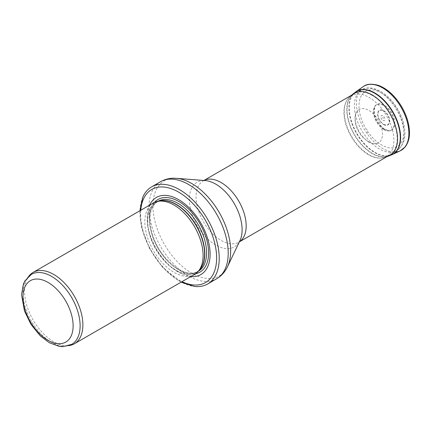 <?xml version="1.0" encoding="UTF-8"?>
<svg xmlns="http://www.w3.org/2000/svg" width="431" height="431" viewBox="0 0 431 431"><rect width="100%" height="100%" fill="white"/><g stroke="black" fill="none" stroke-linecap="round" stroke-linejoin="round"><path stroke-width="0.32" stroke-dasharray="2.15 1.62" d="M31.366 274.38A40.39 23.322 -120 0 0 27.902 277.225A40.39 23.322 -120 0 0 31.366 321.025A40.39 23.322 -120 0 0 67.565 345.921A40.39 23.322 -120 0 0 71.756 344.342M29.594 275.312A41.214 23.797 -120 0 0 33.128 320.007A41.214 23.797 -120 0 0 70.064 345.409M153.355 203.001A41.214 23.797 -120 0 0 153.355 250.589A41.214 23.797 -120 0 0 194.57 274.385M149.611 205.161A44.512 25.698 -120 0 0 156.372 248.849A44.512 25.698 -120 0 0 190.825 276.546M142.833 197.102A56.052 32.363 -120 0 0 151.561 251.629A56.052 32.363 -120 0 0 194.419 286.448M372.142 95.337A35.444 20.467 -120 0 0 354.864 93.338A35.444 20.467 -120 0 0 354.417 93.581A35.444 20.467 -120 0 0 354.417 134.51A35.444 20.467 -120 0 0 389.866 154.971A35.444 20.467 -120 0 0 390.297 154.713A35.444 20.467 -120 0 0 395.179 126.17A35.444 20.467 -120 0 0 372.142 95.337M382.911 120.438A2.915 1.686 -120 0 0 384.7 117.9A2.915 1.686 -120 0 0 381.128 115.837A2.915 1.686 -120 0 0 382.911 120.438M367.023 129.709A3.033 1.751 -120 0 0 367.39 129.882L367.023 129.709M383.779 129.505A14.638 8.453 -120 0 0 390.12 130.663A14.638 8.453 -120 0 0 391.1 113.331A14.638 8.453 -120 0 0 375.6 105.509A14.638 8.453 -120 0 0 374.485 117.447A14.638 8.453 -120 0 0 383.773 129.505A14.638 8.453 -120 0 0 383.779 129.505M368.861 141.907A19.276 11.131 60 0 1 368.764 141.853A19.276 11.131 60 0 1 356.599 125.965A19.276 11.131 60 0 1 358.091 110.304A19.276 11.131 60 0 1 378.499 120.605A19.276 11.131 60 0 1 377.217 143.426A19.276 11.131 60 0 1 368.861 141.907M159.141 201.083A40.39 23.322 -120 0 0 156.065 202.387L159.998 200.911A40.439 23.344 -120 0 0 155.801 249.177A40.439 23.344 -120 0 0 199.704 269.677L196.455 272.349A40.39 23.322 -120 0 0 199.122 270.334M157.875 201.342A40.39 23.322 -120 0 0 157.832 201.369L156.065 202.387A40.39 23.322 -120 0 0 156.065 249.026A40.39 23.322 -120 0 0 196.455 272.349L198.222 271.325A40.39 23.322 -120 0 0 198.265 271.304M157.832 201.369A40.39 23.322 -120 0 0 157.832 248.008A40.39 23.322 -120 0 0 198.222 271.325C186.812 279.38 161.894 261.601 153.528 237.659C147.591 219.611 149.029 207.51 157.832 201.369M154.363 202.473A41.942 24.211 -120 0 0 157.978 247.922A41.942 24.211 -120 0 0 195.529 273.777M140.77 210.263A53.746 31.032 -120 0 0 181.984 281.653M160.547 181.715A56.052 32.363 -120 0 0 160.542 246.44A56.052 32.363 -120 0 0 216.599 278.803M176.381 178.321A54.936 31.716 -120 0 0 164.335 244.253A54.936 31.716 -120 0 0 227.455 266.784M203.955 180.47A35.444 20.467 -120 0 0 203.394 180.772L205.258 180.573A37.308 21.539 -120 0 0 197.075 225.348A37.308 21.539 -120 0 0 239.943 240.654L238.839 242.168A35.444 20.467 -120 0 0 239.377 241.834M203.922 180.47L203.394 180.772A35.444 20.467 -120 0 0 203.394 221.701A35.444 20.467 -120 0 0 238.839 242.168L239.367 241.861M379.215 91.534A35.094 20.262 -120 0 0 362.11 89.556A35.094 20.262 -120 0 0 361.668 130.324A35.094 20.262 -120 0 0 397.193 150.327A35.094 20.262 -120 0 0 402.026 122.065A35.094 20.262 -120 0 0 379.215 91.534M381.467 92.929A31.802 18.361 -120 0 0 361.992 120.632A31.802 18.361 -120 0 0 400.943 143.119A31.802 18.361 -120 0 0 381.467 92.929M384.328 129.305A14.778 8.528 -120 0 0 390.691 130.485A14.778 8.528 -120 0 0 391.714 112.976A14.778 8.528 -120 0 0 376.042 105.11A14.778 8.528 -120 0 0 374.878 116.93A14.778 8.528 -120 0 0 383.967 129.09A14.778 8.528 -120 0 0 384.328 129.305M384.98 129.968A16.502 9.525 -120 0 0 385.298 130.157L384.98 129.968M369.06 154.713A35.094 20.262 -120 0 0 384.161 157.514A35.094 20.262 -120 0 0 386.607 115.923A35.094 20.262 -120 0 0 349.369 97.244A35.094 20.262 -120 0 0 346.799 125.874A35.094 20.262 -120 0 0 369.044 154.702A35.094 20.262 -120 0 0 369.06 154.713M352.122 94.734A35.881 20.715 -120 0 0 349.379 123.993A35.881 20.715 -120 0 0 372.158 153.555A35.881 20.715 -120 0 0 387.717 156.388M355.58 91.97A36.301 20.957 -120 0 0 351.136 121.321A36.301 20.957 -120 0 0 374.598 152.499A36.301 20.957 -120 0 0 391.838 154.772M355.726 91.873A36.333 20.974 -120 0 0 351.459 121.278A36.333 20.974 -120 0 0 374.895 152.342A36.333 20.974 -120 0 0 374.905 152.348A36.333 20.974 -120 0 0 391.994 154.697M363.231 86.642A37.088 21.415 -120 0 0 358.684 116.629A37.088 21.415 -120 0 0 382.663 148.485A37.088 21.415 -120 0 0 395.803 151.998M383.811 124.645A8.539 4.93 -120 0 0 389.667 120.05A8.539 4.93 -120 0 0 382.082 109.959A8.539 4.93 -120 0 0 377.712 115.093A8.539 4.93 -120 0 0 383.692 124.581A8.539 4.93 -120 0 0 383.811 124.645M367.438 132.931L367.164 132.78A6.891 3.981 -120 0 0 367.438 132.931M367.422 132.603L367.131 132.446A6.465 3.734 -120 0 0 367.422 132.603M382.114 110.352A8.108 4.682 -120 0 0 377.982 115.249A8.108 4.682 -120 0 0 383.665 124.247A8.108 4.682 -120 0 0 389.344 120.001A8.108 4.682 -120 0 0 382.114 110.352M67.565 345.921L68.944 345.635M27.902 277.225L28.839 276.169M139.897 210.77L141.637 227.611L149.557 248.542L162.535 267.263L181.112 282.16M390.297 154.713L397.193 150.327C404.45 144.784 406.605 135.84 403.658 123.503C401.482 115.099 397.495 107.486 391.693 100.665C388.304 96.759 384.667 93.678 380.783 91.415C371.926 86.518 365.38 87.606 362.11 89.556L354.864 93.338M375.6 105.509L376.042 105.11C374.765 105.105 374.259 108.036 374.528 113.913C375.078 117.857 378.644 125.238 384.624 129.117C388.067 130.701 390.093 131.159 390.691 130.485L390.12 130.663M387.049 156.598L384.161 157.514C379.307 158.888 374.06 157.951 368.413 154.697C359.244 149.061 352.229 140.414 347.364 128.761C344.983 122.695 343.841 116.936 343.943 111.484C344.094 105.342 345.904 100.595 349.369 97.244L351.599 95.208M377.217 143.426C375.406 144.38 372.422 143.868 368.257 141.901L361.905 136.411C358.878 132.732 356.787 128.67 355.64 124.22C354.309 117.227 355.128 112.588 358.091 110.304M382.701 117.749C383.515 118.552 383.558 118.444 382.814 117.437L382.701 117.749"/><path stroke-width="0.65" d="M51.558 276.384A40.39 23.322 -120 0 0 31.366 274.38L24.917 280.899L23.366 284.164L21.55 294.739L24.492 311.047L31.054 324.538L40.379 335.975L49.398 342.764L59.236 346.373L62.872 346.664L71.756 344.342A40.39 23.322 -120 0 0 77.946 311.974A40.39 23.322 -120 0 0 51.558 276.384M68.944 345.635L70.064 345.409A41.214 23.797 -120 0 0 74.342 343.798A41.214 23.797 -120 0 0 80.662 310.773A41.214 23.797 -120 0 0 53.735 274.455A41.214 23.797 -120 0 0 33.128 272.414A41.214 23.797 -120 0 0 29.594 275.312L28.839 276.169M74.342 343.798L194.57 274.385A41.214 23.797 -120 0 0 198.104 271.487A41.214 23.797 -120 0 0 199.704 237.777A41.214 23.797 -120 0 0 173.962 205.043A41.214 23.797 -120 0 0 157.633 201.39A41.214 23.797 -120 0 0 153.355 203.001L33.128 272.414M190.825 276.546A44.512 25.698 -120 0 0 209.482 246.629A44.512 25.698 -120 0 0 178.628 199.655A44.512 25.698 -120 0 0 149.611 205.161M181.112 282.16L194.419 286.448A56.052 32.363 -120 0 0 207.613 283.991A56.052 32.363 -120 0 0 216.206 239.07A56.052 32.363 -120 0 0 179.587 189.678A56.052 32.363 -120 0 0 151.561 186.903A56.052 32.363 -120 0 0 142.833 197.102L139.897 210.77M48.062 282.44A35.444 20.467 60 0 1 69.768 338.383A35.444 20.467 60 0 1 26.356 313.321A35.444 20.467 60 0 1 48.062 282.44M198.104 271.487L199.704 269.677A40.439 23.344 -120 0 0 201.277 236.608A40.439 23.344 -120 0 0 176.02 204.488A40.439 23.344 -120 0 0 159.998 200.911L157.633 201.39M199.122 270.334A40.39 23.322 -120 0 0 201.805 237.352A40.39 23.322 -120 0 0 176.263 204.386A40.39 23.322 -120 0 0 159.141 201.083M198.265 271.304A40.39 23.322 -120 0 0 204.407 238.925A40.39 23.322 -120 0 0 178.03 203.367A40.39 23.322 -120 0 0 157.875 201.342M195.529 273.777A41.942 24.211 -120 0 0 207.306 242.179A41.942 24.211 -120 0 0 178.946 201.573A41.942 24.211 -120 0 0 154.363 202.473M181.984 281.653A53.746 31.032 -120 0 0 216.594 255.976A53.746 31.032 -120 0 0 178.628 192.118A53.746 31.032 -120 0 0 140.77 210.263M207.613 283.991L216.599 278.803A56.052 32.363 -120 0 0 225.192 233.888A56.052 32.363 -120 0 0 188.573 184.49A56.052 32.363 -120 0 0 160.547 181.715L151.561 186.903M176.381 178.321L205.258 180.573A37.308 21.539 -120 0 1 215.732 184.118A37.308 21.539 -120 0 1 239.943 240.654L227.455 266.784A54.936 31.716 -120 0 0 191.8 183.541A54.936 31.716 -120 0 0 176.381 178.321C170.676 177.863 165.396 178.994 160.547 181.715M239.377 241.834A35.444 20.467 -120 0 0 244.118 213.264A35.444 20.467 -120 0 0 221.114 182.528A35.444 20.467 -120 0 0 203.955 180.47M391.994 154.697A36.333 20.974 -120 0 0 392.156 154.621L387.717 156.388A35.881 20.715 -120 0 0 390.103 113.903A35.881 20.715 -120 0 0 352.122 94.734L351.599 95.208M391.838 154.772A36.301 20.957 -120 0 0 392.749 112.378A36.301 20.957 -120 0 0 355.58 91.97L352.122 94.734M395.803 151.998A37.088 21.415 -120 0 0 400.28 150.807L392.162 154.621A36.333 20.974 -120 0 0 392.162 154.621A36.333 20.974 -120 0 0 393.072 112.195A36.333 20.974 -120 0 0 355.871 91.765A36.333 20.974 -120 0 0 355.866 91.771A36.333 20.974 -120 0 0 355.726 91.873M363.231 86.642C366.393 83.986 371.312 83.528 377.998 85.257C382.69 86.841 387.264 89.756 391.714 94.001C398.346 100.471 403.308 108.229 406.589 117.264C408.529 122.781 409.482 128.029 409.45 133.001C409.461 136.067 409.041 141.788 405.145 146.971L400.28 150.807A37.088 21.415 -120 0 0 401.207 107.497A37.088 21.415 -120 0 0 363.231 86.642L355.58 91.97M227.455 266.784C225.004 271.956 221.383 275.964 216.599 278.803M239.367 241.861L389.866 154.971M203.922 180.47L354.417 93.581M387.717 156.388L387.049 156.598"/></g></svg>
